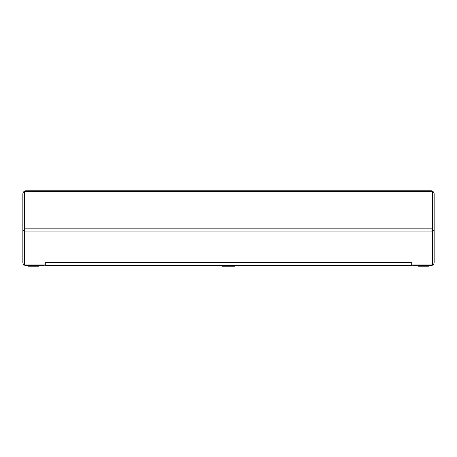 <?xml version="1.0" encoding="UTF-8"?>
<svg xmlns="http://www.w3.org/2000/svg" width="457" height="457" viewBox="0 0 457 457"><rect width="100%" height="100%" fill="white"/><g stroke="black" fill="none" stroke-linecap="round" stroke-linejoin="round"><path stroke-width="0.69" d="M45.283 264.974L45.283 265.568L411.717 265.568L411.717 262.364L45.283 262.364L45.283 264.974L24.455 264.974L24.455 231.111L432.545 231.111L432.545 264.974L411.717 264.974M44.215 264.974L44.215 265.568L26.055 265.568A3.205 3.205 0 0 1 22.85 262.364L22.85 193.991A3.205 3.205 0 0 1 26.055 190.786L430.945 190.786L430.945 191.729L432.545 191.729L432.545 231.111M432.545 193.991L434.15 193.991L434.15 262.364A3.205 3.205 0 0 1 430.945 265.568L412.785 265.568L412.785 264.974M432.545 230.534L434.15 230.534M24.455 230.534L22.85 230.534M26.055 190.786L26.055 191.729L24.455 191.729L24.455 231.111M434.15 193.991A3.205 3.205 0 0 0 430.945 190.786M24.455 193.991L22.85 193.991M28.191 265.568L28.191 266.208L38.874 266.208L38.874 265.568M33.532 265.568L33.532 266.208M222.331 265.568L222.331 266.214L234.67 266.214L234.67 265.568M225.415 265.568L225.415 266.214M231.585 265.568L231.585 266.214M418.126 265.568L418.126 266.208L428.809 266.208L428.809 265.568M423.468 265.568L423.468 266.208M24.455 228.843L432.545 228.843M26.055 191.729L430.945 191.729"/></g></svg>
